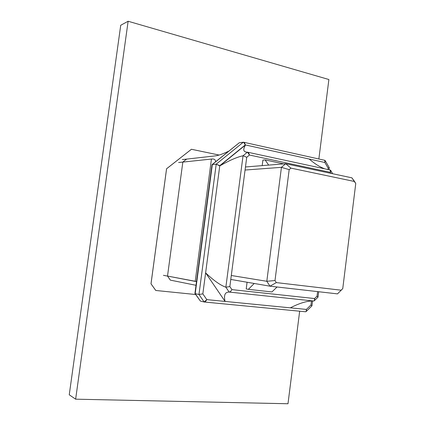 <?xml version="1.0" encoding="UTF-8"?>
<svg xmlns="http://www.w3.org/2000/svg" width="425" height="425" viewBox="0 0 425 425"><rect width="100%" height="100%" fill="white"/><g stroke="black" fill="none" stroke-linecap="round" stroke-linejoin="round"><path stroke-width="0.64" d="M128.132 21.25L328.886 79.517L318.862 158.992L328.886 79.517L128.132 21.25L120.732 25.256L128.132 21.25L75.639 399.176L69.248 394.788L75.639 399.176L128.132 21.25M299.662 311.201L287.991 403.75L75.639 399.176L287.991 403.75L299.662 311.201M120.732 25.256L69.248 394.788L120.732 25.256M155.762 290.472L150.997 283.804L166.563 168.773L191.415 149.271L166.563 168.773L150.997 283.804L155.762 290.472M195.654 294.52L155.789 290.477L150.997 283.804L166.563 168.773L191.415 149.271L219.119 155.051L191.441 149.271L166.584 168.773L151.018 283.81L155.789 290.477L195.654 294.52M170.377 280.133L167.514 276.064L182.83 162.095L186.612 159.109L215.417 155.863C218.392 155.534 222.827 153.962 228.73 151.162C222.827 153.962 218.392 155.534 215.417 155.863L186.612 159.109L182.83 162.095L167.514 276.064L195.213 281.387L211.443 159.056L182.83 162.095L211.443 159.056L195.213 281.387L196.509 281.52L167.514 276.064L170.377 280.133L196.01 285.297L170.377 280.133M215.406 161.914C215.725 159.688 214.402 158.738 211.443 159.056C214.402 158.738 215.725 159.688 215.406 161.914M204.345 302.005L305.57 311.769C306.351 311.684 306.627 310.903 306.393 309.427L225.08 301.426L205.62 272.855C213.775 280.606 220.522 285.382 225.856 287.188L243.042 155.773C237.363 156.942 229.601 160.321 219.746 165.915L202.842 293.866L206.821 299.63L225.08 301.426C223.646 295.147 225 292.023 229.149 292.065L229.24 292.071C230.153 291.98 231.046 291.162 231.917 289.622L314.585 298.547L317.039 296.156L317.608 291.608L317.039 296.156L318.001 297.155L317.039 296.156L314.585 298.547L314.319 300.746L313.692 301.012L229.149 292.065C225 292.023 223.646 295.147 225.08 301.426L290.339 307.843C299.822 302.988 307.572 300.709 313.586 301.006L313.692 301.012C314.521 300.921 314.819 300.103 314.585 298.547L231.917 289.622C231.046 291.162 230.153 291.98 229.24 292.071L313.586 301.006C307.572 300.709 299.822 302.988 290.339 307.843L306.393 309.427L310.983 304.943L311.483 300.98L310.983 304.943L311.923 305.883L310.983 304.943L306.393 309.427L306.154 311.525L305.548 311.769M245.533 144.968C243.148 148.846 243.19 151.188 245.661 151.996L247.408 152.192C243.307 152.07 242.68 149.664 245.533 144.968L309.193 159.03L245.305 144.914L219.746 165.915L245.305 144.914C244.848 143.193 244.189 142.29 243.328 142.216L239.27 142.768L243.605 142.237L245.305 144.914L219.783 165.649L216.213 164.156L212.33 164.518L195.208 293.643L198.969 294.483L216.213 164.156L243.328 142.216L216.213 164.156L219.746 165.915L245.533 144.968M324.78 168.847C319.924 167.067 314.728 163.795 309.193 159.03L324.87 162.493L309.193 159.03C314.728 163.795 319.924 167.067 324.78 168.847M327.978 169.538L328.153 168.146L324.87 162.493L328.153 168.146L327.978 169.538M204.17 301.989L200.382 301.086L204.17 301.989L198.969 294.483L195.208 293.643L200.382 301.086L195.208 293.643L212.33 164.518L216.213 164.156L198.969 294.483L204.17 301.989C205.025 302 205.913 301.213 206.821 299.63L204.17 301.989M212.054 164.618L239.27 142.768L211.985 164.788L194.937 293.388L195.208 293.643L194.942 293.5M329.253 167.678L328.153 168.146L329.253 167.678M324.737 160.305L325.173 160.645L324.87 162.493L324.785 160.315L243.605 142.237M225.08 301.426L206.821 299.63L202.842 293.866L198.969 294.483L202.842 293.866L219.746 165.915C229.601 160.321 237.363 156.942 243.042 155.773L247.408 152.192L243.042 155.773L225.856 287.188C220.522 285.382 213.775 280.606 205.62 272.855L225.08 301.426M229.149 292.065L225.856 287.188L229.149 292.065M194.969 293.532L199.904 300.401M238.685 143.241L212.091 164.587M330.23 170.027L330.708 170.398L330.406 172.332L249.464 155.029L246.728 157.277L229.851 286.556L231.917 289.622L229.851 286.556L225.957 287.21L229.851 286.556L246.728 157.277L243.143 155.757L246.728 157.277L249.464 155.029C249.023 153.324 248.37 152.378 247.499 152.192L249.464 155.029L330.406 172.332L331.011 173.373L330.406 172.332L330.113 170.011M245.464 166.972L285.69 163.721L351.879 177.82L285.69 163.721L245.464 166.972M337.493 293.877L270.002 286.19L230.78 279.432L270.002 286.19L266.81 281.286L281.435 167.338L245.06 170.037L281.435 167.338L285.69 163.721L281.435 167.338L266.81 281.286L231.296 275.496L266.81 281.286L270.002 286.19L276.319 282.593L341.137 290.195L342.757 288.596L355.752 183.547L354.588 181.518L290.944 168.125L289.181 169.644L274.996 280.548L276.319 282.593L274.996 280.548L266.81 281.286L274.996 280.548L289.181 169.644L281.435 167.338L289.181 169.644L290.944 168.125L285.69 163.721L290.944 168.125L354.588 181.518L351.879 177.82L355.752 183.547L342.757 288.596L341.137 290.195L276.319 282.593L270.002 286.19L337.493 293.877L341.365 290.047L337.493 293.877M182.336 159.587L186.612 159.109L182.835 162.063L178.617 162.515L182.835 162.063L167.514 276.096L182.835 162.063L186.586 159.104L182.336 159.587M163.428 275.315L167.514 276.096L170.345 280.128L167.514 276.096L163.428 275.315M271.92 291.933L277.084 286.992L271.92 291.933L248.359 289.351L271.92 291.933M254.23 283.47L248.359 289.351L246.213 288.952L247.079 282.243L246.213 288.952L248.359 289.351L254.23 283.47M283.772 163.875L265.11 159.906L268.658 165.097L265.11 159.906L283.772 163.875M262.188 165.617L262.9 160.108L265.11 159.906L262.9 160.108L262.188 165.617M341.365 290.047L342.757 288.596L341.365 290.047M245.661 151.996L246.181 152.107M329.258 167.716L329.003 169.761M312.545 300.964L311.939 305.819M311.923 305.883L306.154 311.525M329.263 167.7L325.173 160.645M305.564 311.769L204.266 302.005M318.001 297.155L314.319 300.746M318.012 297.08L318.681 291.731M330.708 170.398L332.637 173.719M247.674 152.219L330.283 170.037"/></g></svg>
